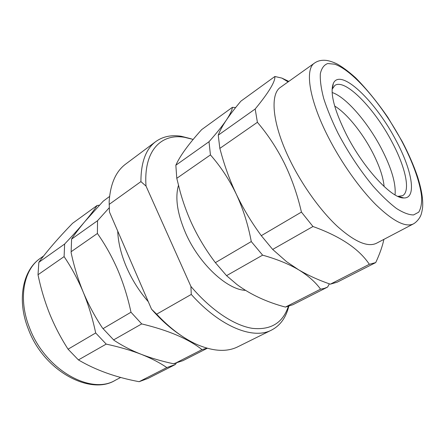 <?xml version="1.0" encoding="UTF-8"?>
<svg xmlns="http://www.w3.org/2000/svg" width="445" height="445" viewBox="0 0 445 445"><rect width="100%" height="100%" fill="white"/><g stroke="black" fill="none" stroke-linecap="round" stroke-linejoin="round"><path stroke-width="0.67" d="M99.452 205.184L97.121 205.484C94.279 209.817 90.196 215.174 84.878 221.554C79.421 228.035 72.674 235.527 64.636 244.032L64.102 256.615C71.473 267.506 77.847 279.338 83.226 292.115C88.527 305.059 92.677 318.676 95.686 332.966L106.21 344.107C119.338 346.961 131.002 350.36 141.193 354.298C151.272 358.32 159.816 362.742 166.819 367.576L175.302 364.544L176.231 363.27M147.974 378.445L139.135 381.693C115.884 377.366 95.647 370.101 78.42 359.916L68.068 349.192C60.82 337.939 54.663 326.096 49.595 313.664C44.667 301.259 40.806 288.288 38.009 274.743L38.843 262.316C46.914 251.191 58.15 238.192 72.563 223.307L97.121 205.484M38.843 262.316L64.636 244.032M38.009 274.743L64.102 256.615M68.068 349.192L95.686 332.966M78.42 359.916L106.21 344.107M139.135 381.693L166.819 367.576M71.6 238.948L71.111 252.588L71.6 238.948C75.183 233.631 79.611 227.834 84.878 221.554L103.184 201.207L109.581 196.44M102.534 328.087L113.959 340.253L102.534 328.087C94.941 316.684 88.505 304.692 83.226 292.115C78.075 279.538 74.037 266.36 71.111 252.588M182.912 360.673L173.455 363.743C161.947 361.296 151.189 358.147 141.193 354.298C131.269 350.387 122.191 345.704 113.959 340.253M117.719 231.077C118.142 242.33 121.057 254.312 126.458 267.033C131.998 279.755 139.274 291.314 148.296 301.716M71.2 251.681L97.399 233.475C105.265 244.628 112.057 256.793 117.78 269.97C123.421 283.326 127.821 297.416 130.986 312.229L141.716 323.916C168.288 330.29 188.391 338.856 202.024 349.62L207.008 348.19M332.126 92.516C345.943 96.904 367.826 122.381 381.476 148.691C391.561 168.238 396.083 183.646 395.043 194.916M384.124 186.533C383.212 176.971 379.329 165.551 372.471 152.273C362.258 132.532 346.644 113.214 334.668 106.043M396.15 140.692C412.137 170.329 417.149 198.642 403.726 197.953C391.784 198.67 363.42 168.182 346.349 134.473C334.123 109.704 329.784 92.677 333.338 83.393C340.481 67.117 376.214 101.966 396.15 140.692M397.863 196.379L402.553 195.7C410.863 191.322 405.462 167.181 392.145 142.278C374.913 108.947 345.064 77.975 334.818 85.457L332.092 89.334M235.622 107.584L232.385 107.334C232.14 110.115 230.16 114.321 226.449 119.955C230.321 114.237 235.144 107.968 240.917 101.143L274.888 76.49C275.316 81.63 268.752 92.465 255.185 108.997L257.394 122.297C267.846 134.557 276.834 148.202 284.361 163.22C291.759 178.478 297.449 194.765 301.432 212.093L312.969 226.511C340.275 236.306 359.059 248.9 369.333 264.291L375.719 262.589C379.741 253.95 382.466 246.213 383.89 239.377M218.239 135.18C219.925 130.669 222.661 125.596 226.449 119.955C222.528 125.751 216.709 133.011 209 141.727L210.446 154.921C220.614 166.469 229.214 179.513 236.239 194.059C230.432 181.677 225.626 168.827 221.816 155.516L219.836 148.396L218.239 135.18L255.185 108.997M261.293 235.672C251.47 222.339 243.115 208.466 236.239 194.059C243.12 208.883 248.132 224.719 251.275 241.563L262.611 255.152C276.779 259.135 288.749 263.996 298.528 269.737L286.647 261.732L272.674 249.428L261.293 235.672L301.432 212.093M337.254 282.152L330.329 284.183C318.787 280.222 308.185 275.411 298.528 269.737C308.107 275.611 315.449 282.091 320.556 289.167L324.266 288.41L327.609 287.064L329.356 283.838M288.794 81.391L281.841 78.081L274.888 76.49M219.836 148.396L257.394 122.297M272.674 249.428L312.969 226.511M330.329 284.183L369.333 264.291M314.548 63.051L280.6 87.231C269.475 94.19 272.368 124.973 290.552 161.374C302.817 186.143 320.773 210.941 337.41 226.422C354.748 241.852 367.765 247.47 376.47 243.265L413.383 223.907C405.612 227.618 393.18 221.282 376.081 204.889C359.627 188.485 341.315 162.653 328.343 137.227C309.119 99.841 304.586 69.136 314.548 63.051C317.941 60.67 322.074 59.814 326.953 60.487C329.806 60.993 333.055 62.078 336.687 63.741C342.077 66.667 348.357 71.322 355.516 77.703C366.535 88.872 377.343 102.144 387.945 117.519L402.197 141.493C408.582 153.697 413.683 165.368 417.499 176.504C422.255 191.645 423.167 200.951 422.566 207.826C421.921 211.976 421.248 214.674 420.536 215.925C420.013 217.544 416.915 222.005 413.383 223.907M292.899 304.719L285.417 307.089C266.7 302.072 250.591 294.584 237.079 284.628L226.555 275.661L215.38 262.65C205.885 250.146 197.892 236.862 191.394 222.795C186.878 212.799 183.145 202.481 180.192 191.84L176.782 178.311L210.446 154.921M178.473 185.376C174.902 197.908 177.355 213.973 185.826 233.558C199.232 264.002 227.156 289.767 245.44 290.351M288.783 306.36L287.832 309.659C284.772 319.215 279.349 326.024 271.556 330.073C253.494 339.774 220.609 327.225 191.272 294.44L190.905 286.413C211.186 310.371 234.315 325.54 252.398 328.36C270.805 330.246 282.781 322.953 288.321 306.488M180.37 335.024C170.396 328.393 160.779 319.777 151.528 309.18L156.657 314.176C169.918 328.271 183.323 338.367 196.862 344.463C213.244 351.455 226.917 352.223 237.875 346.761L271.556 330.073M193.197 139.424L184.597 137.327C161.14 133.2 143.429 150.699 146.027 186.082L140.915 181.616C140.948 162.269 145.893 148.925 155.75 141.588C162.887 136.476 171.408 134.707 181.321 136.298L191.317 138.846M155.75 141.588L125.646 164.099C115.822 171.408 110.327 183.946 109.159 201.719L109.464 212.004L151.528 309.18M146.027 186.082L190.905 286.413M140.915 181.616L109.075 204.455M156.657 314.176L191.272 294.44M285.417 307.089L320.556 289.167M226.555 275.661L262.611 255.152M215.38 262.65L251.275 241.563M176.782 178.311L175.842 165.223L209 141.727M175.842 165.223C179.847 156.134 188.446 144.275 201.641 129.645L232.385 107.334M174.334 363.743L202.024 349.62M113.775 339.808L141.716 323.916M103.207 328.549L130.986 312.229M71.656 239.06L97.538 220.714L97.399 233.475M109.22 207.776L97.538 220.714M43.588 256.003L40.328 258.322C23.552 269.609 17.878 298.957 29.643 328.076C45.168 369.762 90.93 395.232 115.266 380.286C90.719 395.633 44.172 371.569 28.447 329.411M401.93 141.41C382.728 105.254 353.197 70.338 334.618 64.186L327.715 63.54C323.999 64.903 321.546 68.285 320.344 73.681C319.966 80.222 321.084 88.488 323.699 98.484C327.181 109.292 331.987 120.945 338.128 133.444C348.457 152.891 360.1 170.452 373.055 186.132C381.393 195.489 389.203 202.942 396.489 208.483C403.265 212.777 408.949 214.929 413.555 214.941L418.689 212.193C420.926 208.571 421.899 203.382 421.61 196.629C420.024 182.072 412.732 162.019 401.93 141.41M147.818 378.523L175.302 364.544M28.391 329.272C16.421 299.552 23.09 269.837 40.328 258.322M398.92 196.479L403.726 197.953M337.138 282.213L375.613 262.639M399.871 197.18L400.35 196.918M288.36 306.477L287.832 309.659M184.597 137.327L181.321 136.298M292.777 304.786L327.492 287.125M182.762 360.75L207.292 348.268M332.287 87.181L332.738 86.875M288.104 81.886L281.841 78.081M332.482 88.349L333.338 83.393M120.69 377.438L115.266 380.286"/></g></svg>
